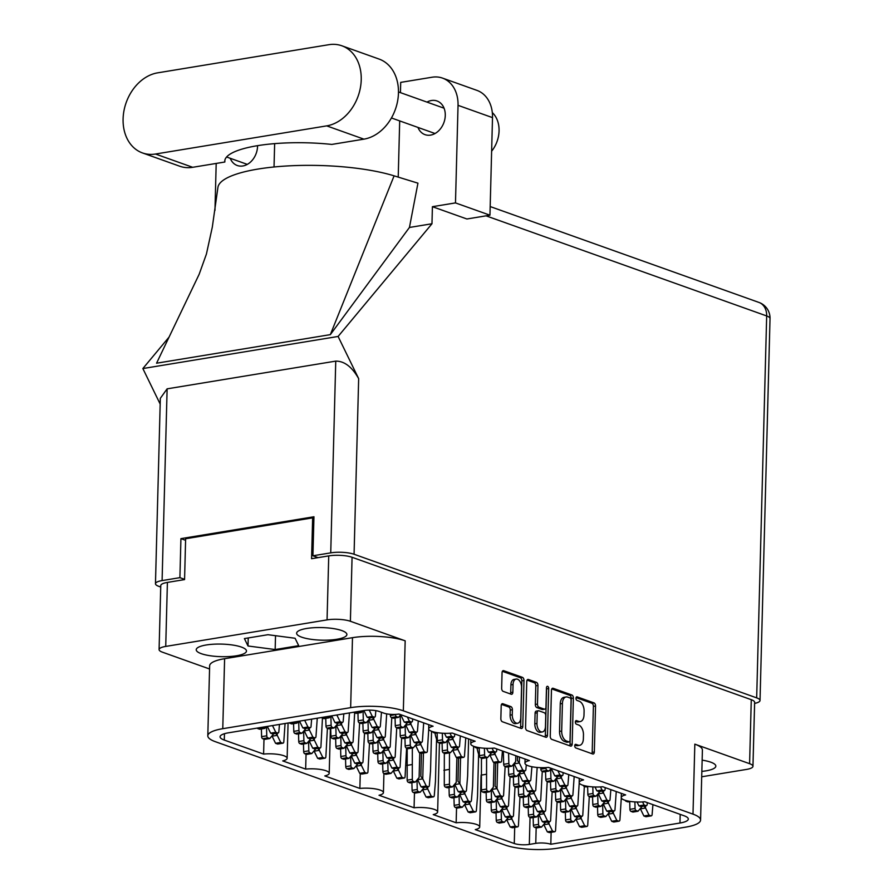 <?xml version="1.0" encoding="UTF-8"?>
<svg xmlns="http://www.w3.org/2000/svg" width="894" height="894" viewBox="0 0 894 894"><rect width="100%" height="100%" fill="white"/><g stroke="black" fill="none" stroke-linecap="round" stroke-linejoin="round"><path stroke-width="1.34" d="M701.846 771.399A25.133 6.292 -178.5 0 0 705.835 770.885A25.133 6.292 -178.5 0 0 715.826 766.147A25.133 6.292 -178.5 0 0 702.148 760.157M206.223 644.987A25.133 6.292 -178.5 0 0 196.222 649.726A25.133 6.292 -178.5 0 0 210.068 655.727A25.133 6.292 -178.5 0 0 236.474 655.783A25.133 6.292 -178.5 0 0 246.476 651.044A25.133 6.292 -178.5 0 0 232.63 645.032A25.133 6.292 -178.5 0 0 206.223 644.987M306.631 628.471A25.133 6.292 -178.5 0 0 296.629 633.209A25.133 6.292 -178.5 0 0 310.475 639.221A25.133 6.292 -178.5 0 0 336.893 639.266A25.133 6.292 -178.5 0 0 346.883 634.528A25.133 6.292 -178.5 0 0 333.037 628.527A25.133 6.292 -178.5 0 0 306.631 628.471M521.548 687.542A7.063 4.146 80.7 0 0 517.481 679.194A7.063 4.146 80.7 0 0 516.151 679.06A7.063 4.146 80.7 0 0 513.055 684.513L512.854 692.235A2.637 1.553 80.7 0 1 511.692 694.28A2.637 1.553 80.7 0 1 511.2 694.225L503.177 691.364A2.637 1.553 80.7 0 1 501.657 688.246L502.059 672.668A2.637 1.553 80.7 0 1 503.221 670.634A2.637 1.553 80.7 0 1 503.713 670.679L522.454 677.361A2.637 1.553 80.7 0 1 523.985 680.49L522.778 726.453A2.637 1.553 80.7 0 1 521.615 728.487A2.637 1.553 80.7 0 1 521.124 728.442L502.383 721.749A2.637 1.553 80.7 0 1 500.852 718.631L501.199 705.735A2.637 1.553 80.7 0 1 502.35 703.701A2.637 1.553 80.7 0 1 502.853 703.746L510.865 706.606A2.637 1.553 80.7 0 1 512.396 709.735L512.262 714.775A7.063 4.146 80.7 0 0 517.648 723.257A7.063 4.146 80.7 0 0 520.755 717.804L521.548 687.542M547.631 686.346A1.844 1.084 80.7 0 0 547.284 686.313A1.844 1.084 80.7 0 0 546.48 687.732L545.966 707.143A2.637 1.553 80.7 0 1 544.804 709.177A2.637 1.553 80.7 0 1 544.312 709.132L538.993 707.232A2.637 1.553 80.7 0 1 537.473 704.114L537.953 685.474A2.637 1.553 80.7 0 0 536.434 682.357L528.41 679.485A2.637 1.553 80.7 0 0 527.918 679.44A2.637 1.553 80.7 0 0 526.756 681.474L525.56 727.448A2.637 1.553 80.7 0 0 527.08 730.566L545.821 737.248A2.637 1.553 80.7 0 0 546.312 737.304A2.637 1.553 80.7 0 0 547.474 735.259L548.692 688.525A1.844 1.084 80.7 0 0 547.631 686.346M224.461 733.695L224.293 740.076L263.596 754.089A16.126 4.034 -178.5 0 1 287.142 758.28A16.126 4.034 -178.5 0 1 282.739 760.917L305.659 769.097A16.126 4.034 -178.5 0 1 329.216 773.288A16.126 4.034 -178.5 0 1 324.813 775.925L359.869 788.441A16.126 4.034 1.5 0 1 383.425 792.632A16.126 4.034 1.5 0 1 379.022 795.269L414.078 807.774A16.126 4.034 1.5 0 1 437.635 811.964A16.126 4.034 1.5 0 1 433.232 814.602L456.152 822.782L456.543 807.863M414.078 807.774L414.47 792.855M359.869 788.441L360.26 773.522M305.659 769.097L306.05 754.178M456.152 822.782A16.126 4.034 1.5 0 1 479.709 826.972A16.126 4.034 1.5 0 1 475.295 829.61L514.274 843.511L514.698 827.352M263.596 754.089L263.987 739.17M224.293 740.076A20.964 5.252 1.5 0 1 220.069 736.768A20.964 5.252 1.5 0 1 228.406 732.823L364.003 710.529A10.75 2.693 1.5 0 1 379.056 711.423L383.917 713.155A10.75 2.693 -178.5 0 0 398.97 714.049L433.087 726.219A16.126 4.034 1.5 0 0 428.684 728.867A16.126 4.034 1.5 0 0 452.23 733.058L475.161 741.227A16.126 4.034 1.5 0 0 470.758 743.875A16.126 4.034 1.5 0 0 494.304 748.066L529.371 760.571A16.126 4.034 -178.5 0 0 524.957 763.208A16.126 4.034 -178.5 0 0 548.514 767.398L583.57 779.903A16.126 4.034 -178.5 0 0 579.167 782.552A16.126 4.034 -178.5 0 0 602.724 786.731L625.644 794.911A16.126 4.034 -178.5 0 0 621.241 797.56A16.126 4.034 -178.5 0 0 644.798 801.739L684.089 815.764A20.964 5.252 1.5 0 1 688.313 819.06A20.964 5.252 1.5 0 1 679.976 823.016L680.2 814.378M701.712 776.785L746.334 769.455A16.662 4.168 -178.5 0 0 752.96 766.314A16.662 4.168 -178.5 0 0 749.597 763.688L694.828 744.143A37.637 9.421 1.5 0 1 702.405 750.066L700.572 820.055A37.637 9.421 -178.5 0 0 692.995 814.132L694.828 744.143M700.572 820.055A37.637 9.421 -178.5 0 1 685.609 827.151L557.733 848.171A37.637 9.421 -178.5 0 1 505.043 845.031L215.398 741.707A37.637 9.421 -178.5 0 1 207.81 735.784L209.643 665.795A37.637 9.421 1.5 0 1 224.606 658.699L352.482 637.679A37.637 9.421 1.5 0 1 405.172 640.819L350.392 621.274A16.662 4.168 -178.5 0 0 327.059 619.888L165.725 646.418A16.662 4.168 -178.5 0 0 159.087 649.558A16.662 4.168 -178.5 0 0 162.451 652.184L209.554 668.98M551.453 690.291L550.257 736.254A2.637 1.553 80.7 0 0 551.777 739.372L570.517 746.065A2.637 1.553 80.7 0 0 571.009 746.11A2.637 1.553 80.7 0 0 572.171 744.076L573.378 698.102A2.637 1.553 80.7 0 0 571.858 694.984L553.118 688.302A2.637 1.553 80.7 0 0 552.615 688.246A2.637 1.553 80.7 0 0 551.453 690.291M578.072 745.149L575.892 744.367A1.844 1.084 80.7 0 0 575.546 744.333A1.844 1.084 80.7 0 0 574.741 746.043A1.844 1.084 80.7 0 0 575.803 747.943L592.677 753.966A2.637 1.553 80.7 0 0 593.169 754.011A2.637 1.553 80.7 0 0 594.331 751.977L595.538 706.014A2.637 1.553 80.7 0 0 594.007 702.896L577.133 696.873A1.844 1.084 80.7 0 0 576.786 696.839A1.844 1.084 80.7 0 0 575.982 698.549A1.844 1.084 80.7 0 0 577.043 700.449L579.223 701.22A8.448 4.962 80.7 0 1 584.095 711.211L583.994 715.044A8.448 4.962 80.7 0 1 580.284 721.559A8.448 4.962 80.7 0 1 578.697 721.402L576.518 720.62A1.844 1.084 80.7 0 0 576.172 720.586A1.844 1.084 80.7 0 0 575.367 722.296A1.844 1.084 80.7 0 0 576.418 724.196L578.608 724.978A8.448 4.962 80.7 0 1 583.469 734.957L583.369 738.79A8.448 4.962 80.7 0 1 579.658 745.305A8.448 4.962 80.7 0 1 578.072 745.149L575.926 745.507A8.448 4.962 80.7 0 0 577.513 745.663L579.658 745.305M159.087 649.558L160.764 585.559A16.662 4.168 1.5 0 1 167.401 582.419L184.566 579.591L185.628 538.747L312.643 517.861L311.57 558.705L328.735 555.889A16.662 4.168 1.5 0 1 352.068 557.275L751.273 699.689A16.662 4.168 1.5 0 1 754.637 702.304L752.96 766.314M405.172 640.819L403.339 710.808L692.995 814.132M551.129 832.325L550.816 844.249L679.976 823.016M550.816 844.249A10.75 2.693 -178.5 0 0 535.763 843.355L536.165 827.878M530.041 817.306L529.326 844.417L535.763 843.355M529.326 844.417A10.75 2.693 1.5 0 1 514.274 843.511M224.606 658.699L222.774 728.688L350.649 707.657L352.482 637.679M222.774 728.688A37.637 9.421 -178.5 0 0 207.81 735.784M403.339 710.808A37.637 9.421 -178.5 0 0 350.649 707.657M580.284 721.559L578.139 721.916A8.448 4.962 80.7 0 1 576.552 721.749L575.457 721.357M591.873 753.676A2.637 1.553 80.7 0 0 592.186 752.335L593.392 706.361A2.637 1.553 80.7 0 0 591.862 703.243L576.082 697.611M575.926 745.507L574.831 745.115M569.713 745.775A2.637 1.553 80.7 0 0 570.026 744.423L571.232 698.46A2.637 1.553 80.7 0 0 569.713 695.342L551.777 688.939M568.863 741.864A1.844 1.084 80.7 0 0 569.21 741.897A1.844 1.084 80.7 0 0 570.026 740.467L571.076 700.125A1.844 1.084 80.7 0 0 570.014 697.935L567.712 697.119A8.448 4.962 80.7 0 0 566.125 696.962A8.448 4.962 80.7 0 0 562.415 703.477L561.689 731.057A8.448 4.962 80.7 0 0 566.561 741.037L568.863 741.864L566.718 742.21A1.844 1.084 80.7 0 0 567.064 742.255A1.844 1.084 80.7 0 0 567.377 742.109M566.125 696.962L563.98 697.309A8.448 4.962 80.7 0 0 560.27 703.824L562.415 703.477M566.718 742.21L564.416 741.394A8.448 4.962 80.7 0 1 559.543 731.404L560.27 703.824M527.08 680.133L534.288 682.703L536.434 682.357M544.804 709.177L542.658 709.534A2.637 1.553 80.7 0 1 542.166 709.49L536.847 707.59A2.637 1.553 80.7 0 1 535.327 704.461L535.808 685.821A2.637 1.553 80.7 0 0 534.288 682.703M545.016 736.958A2.637 1.553 80.7 0 0 545.329 735.617L546.558 688.883A1.844 1.084 80.7 0 0 546.469 688.078M536.959 723.458A7.063 4.146 80.7 0 0 542.356 731.94A7.063 4.146 80.7 0 0 545.463 726.487L545.742 715.826A2.637 1.553 80.7 0 0 544.222 712.708L538.892 710.808A2.637 1.553 80.7 0 0 538.4 710.764A2.637 1.553 80.7 0 0 537.238 712.797L536.959 723.458L534.813 723.816A7.063 4.146 80.7 0 0 540.211 732.287L542.356 731.94M536.746 711.166A2.637 1.553 80.7 0 0 536.255 711.11A2.637 1.553 80.7 0 0 535.093 713.144L537.238 712.797M534.813 723.816L535.093 713.144M517.648 723.257L515.514 723.604A7.063 4.146 80.7 0 1 510.116 715.133L510.25 710.082A2.637 1.553 80.7 0 0 508.72 706.964L501.512 704.394M516.151 679.06L514.005 679.418A7.063 4.146 80.7 0 0 510.91 684.871L513.055 684.513M510.385 693.934A2.637 1.553 80.7 0 0 510.709 692.593L510.91 684.871M520.308 728.152A2.637 1.553 80.7 0 0 520.632 726.8L521.839 680.837A2.637 1.553 80.7 0 0 520.308 677.719L502.372 671.316M313.906 518.319L312.643 517.861M298.697 645.68L295.087 638.26L267.954 634.706L244.408 638.573L248.018 645.993L275.162 649.547L298.697 645.68M275.52 635.701L275.162 649.547M248.23 637.947L248.018 645.993M353.722 712.216A1.877 1.106 80.7 0 0 354.303 712.686L356.203 713.367L361.355 712.518L362.863 710.708M363.88 710.54L367.166 717.279L369.077 717.96A1.877 1.106 80.7 0 0 369.434 717.994A1.877 1.106 80.7 0 0 369.747 717.848M369.244 710.127L372.317 716.44L374.228 717.111A1.877 1.106 80.7 0 0 374.575 717.156A1.877 1.106 80.7 0 0 375.402 715.859L375.826 710.629M358.863 711.367A1.877 1.106 80.7 0 0 359.444 711.847L361.355 712.518M367.166 717.279L372.317 716.44M142.459 152.93L179.683 166.206A41.94 32.251 -70.4 0 0 192.713 167.301L224.83 162.015A81.723 20.461 1.5 0 1 224.774 161.132A81.723 20.461 1.5 0 1 331.797 144.426L363.914 139.151A41.94 32.251 -70.4 0 0 398.456 93.054A41.94 32.251 -70.4 0 0 379.067 59.06L341.854 45.784A41.94 32.251 -70.4 0 0 328.824 44.7L157.612 72.85A41.94 32.251 -70.4 0 0 123.975 110.711A41.94 32.251 -70.4 0 0 142.459 152.93A41.94 32.251 -70.4 0 0 155.489 154.025L326.701 125.875A41.94 32.251 -70.4 0 0 361.232 79.778A41.94 32.251 -70.4 0 0 341.854 45.784M492.303 112.588A26.887 20.674 109.6 0 1 499.064 130.904A26.887 20.674 109.6 0 1 491.622 151.209M417.956 127.429A17.88 13.745 -70.4 0 0 425.008 134.648A17.88 13.745 -70.4 0 0 445.279 115.471A17.88 13.745 -70.4 0 0 437.021 100.977A17.88 13.745 -70.4 0 0 426.986 102.106M230.227 158.294A17.88 13.745 -70.4 0 0 237.279 165.513A17.88 13.745 -70.4 0 0 257.55 146.337A17.88 13.745 -70.4 0 0 257.55 145.677M442.508 78.102L476.983 90.395A33.603 25.848 109.6 0 1 492.505 117.628L458.041 105.336A33.603 25.848 -70.4 0 0 442.508 78.102A33.603 25.848 -70.4 0 0 432.07 77.23L400.702 82.382L400.434 92.63M754.603 703.41A16.662 4.168 -178.5 0 0 760.023 700.494A16.662 4.168 -178.5 0 0 756.67 697.868L354.069 554.246A16.662 4.168 -178.5 0 0 330.735 552.861L335.753 361.12C344.391 361.053 352.024 366.898 358.662 378.643L338.1 336.457L431.97 223.757L432.417 206.693L455.482 202.904L489.957 215.197L492.505 117.628M489.957 215.197L466.892 218.985L432.417 206.693M455.482 202.904L458.041 105.336M399.696 120.913L398.221 177.101M394.098 175.839L330.344 334.635L156.562 363.21L199.172 274.246L206.436 253.997L212.314 227.098L217.912 187.517A100.81 25.244 1.5 0 1 284.292 166.139A100.81 25.244 1.5 0 1 394.098 175.839L417.945 183.169L409.441 227.456L431.97 223.757M330.344 334.635L409.441 227.456M338.1 336.457L142.861 368.551L169.089 337.06M214.962 210.436L216.192 163.434M274.033 166.988L274.648 143.632M160.73 587.034L158.83 586.352A16.662 4.168 -178.5 0 1 155.467 583.726A16.662 4.168 -178.5 0 1 162.093 580.586L179.906 577.658L184.566 579.323M330.735 552.861L312.922 555.789L318.108 557.632M341.698 555.431L341.016 555.386M335.753 361.12L167.122 388.845L162.093 580.586M179.906 577.658L180.923 538.635L313.95 516.766L312.922 555.789M160.171 404.066L142.861 368.551M180.923 538.635L185.594 540.3M155.467 583.726L160.328 398.322L167.122 388.845M224.83 162.015L224.875 160.238M543.831 824.324L543.82 824.659A5.912 3.475 80.7 0 0 543.854 824.726L547.329 831.867L549.24 832.549A1.877 1.106 80.7 0 0 549.587 832.582A1.877 1.106 80.7 0 0 549.911 832.437M533.159 817.518L533.372 825.207A1.877 1.106 80.7 0 0 534.456 827.274L536.366 827.956L541.518 827.106L545.295 822.558A5.912 3.475 80.7 0 0 545.329 822.525L545.34 822.312M549.028 821.709L548.972 823.821A5.912 3.475 80.7 0 0 549.005 823.888L552.481 831.018L554.381 831.699A1.877 1.106 80.7 0 0 554.738 831.733A1.877 1.106 80.7 0 0 555.554 830.437L557.107 801.806M538.266 814.926L538.523 824.357A1.877 1.106 80.7 0 0 539.607 826.425L541.518 827.106M547.061 821.418L548.972 823.821M547.329 831.867L552.481 831.018M506.697 819.463L506.697 819.809A5.912 3.475 80.7 0 0 506.73 819.876L510.206 827.006L512.106 827.688A1.877 1.106 80.7 0 0 512.463 827.721A1.877 1.106 80.7 0 0 512.787 827.576M496.036 812.657L496.248 820.346A1.877 1.106 80.7 0 0 497.332 822.413L499.232 823.095L504.384 822.245L508.172 817.708A5.912 3.475 80.7 0 0 508.205 817.664L508.217 817.462M511.893 816.848L511.837 818.96A5.912 3.475 80.7 0 0 511.871 819.027L515.357 826.157L517.257 826.838A1.877 1.106 80.7 0 0 517.615 826.872A1.877 1.106 80.7 0 0 518.431 825.575L519.973 796.945M501.132 810.065L501.4 819.507A1.877 1.106 80.7 0 0 502.484 821.564L504.384 822.245M509.926 816.557L511.837 818.96M510.206 827.006L515.357 826.157M474.748 746.658A1.877 1.106 80.7 0 0 475.574 747.563L477.474 748.244L480.167 747.797M486.571 748.323L488.448 752.156L490.348 752.837A1.877 1.106 80.7 0 0 490.705 752.871A1.877 1.106 80.7 0 0 491.029 752.726M492.102 748.244L493.589 751.306L495.499 751.988A1.877 1.106 80.7 0 0 495.846 752.022A1.877 1.106 80.7 0 0 496.673 750.725L496.818 748.96M488.448 752.156L493.589 751.306M432.674 731.65A1.877 1.106 80.7 0 0 433.501 732.555L435.4 733.236L438.094 732.789M444.497 733.315L446.374 737.148L448.274 737.829A1.877 1.106 80.7 0 0 448.632 737.863A1.877 1.106 80.7 0 0 448.956 737.718M450.028 733.236L451.515 736.298L453.426 736.98A1.877 1.106 80.7 0 0 453.783 737.014A1.877 1.106 80.7 0 0 454.599 735.717L454.744 733.952M446.374 737.148L451.515 736.298M400.791 714.708L400.791 714.943A5.912 3.475 80.7 0 0 400.825 715.01L404.3 722.14L406.2 722.821A1.877 1.106 80.7 0 0 406.558 722.855A1.877 1.106 80.7 0 0 406.882 722.71M390.309 714.328L390.343 715.479A1.877 1.106 80.7 0 0 391.427 717.547L393.326 718.228L398.478 717.379L400.736 714.686M407.385 717.055L409.452 721.29L411.352 721.972A1.877 1.106 80.7 0 0 411.709 722.006A1.877 1.106 80.7 0 0 412.525 720.709L412.67 718.944M395.483 714.407L395.494 714.641A1.877 1.106 80.7 0 0 396.578 716.697L398.478 717.379M404.3 722.14L409.452 721.29M501.757 809.316L501.746 809.651A5.912 3.475 80.7 0 0 501.78 809.718L505.255 816.859L507.166 817.541A1.877 1.106 80.7 0 0 507.513 817.574A1.877 1.106 80.7 0 0 507.837 817.429M491.085 802.51L491.298 810.199A1.877 1.106 80.7 0 0 492.382 812.266L494.293 812.948L499.444 812.098L503.221 807.55A5.912 3.475 80.7 0 0 503.266 807.517L503.266 807.304M506.954 806.701L506.898 808.813A5.912 3.475 80.7 0 0 506.932 808.88L510.407 816.01L512.318 816.691A1.877 1.106 80.7 0 0 512.664 816.725A1.877 1.106 80.7 0 0 513.48 815.429L515.033 786.798M496.192 799.918L496.449 809.349A1.877 1.106 80.7 0 0 497.533 811.417L499.444 812.098M504.987 806.399L506.898 808.813M505.255 816.859L510.407 816.01M459.684 794.308L459.672 794.643A5.912 3.475 80.7 0 0 459.706 794.71L463.181 801.851L465.092 802.533A1.877 1.106 80.7 0 0 465.45 802.566A1.877 1.106 80.7 0 0 465.763 802.421M449.012 787.502L449.224 795.191A1.877 1.106 80.7 0 0 450.319 797.258L452.219 797.94L457.37 797.09L461.159 792.542A5.912 3.475 80.7 0 0 461.192 792.509L461.192 792.296M464.88 791.693L464.824 793.805A5.912 3.475 80.7 0 0 464.858 793.872L468.333 801.002L470.244 801.683A1.877 1.106 80.7 0 0 470.59 801.717A1.877 1.106 80.7 0 0 471.417 800.421L472.58 786.239L473.63 746.266M454.118 784.91L454.375 794.341A1.877 1.106 80.7 0 0 455.459 796.409L457.37 797.09M462.913 791.391L464.824 793.805M463.181 801.851L468.333 801.002M417.61 779.3L417.599 779.635A5.912 3.475 80.7 0 0 417.632 779.702L421.119 786.843L423.018 787.525A1.877 1.106 80.7 0 0 423.376 787.558A1.877 1.106 80.7 0 0 423.7 787.413M407.195 748.334L407.161 780.183A1.877 1.106 80.7 0 0 408.245 782.25L410.145 782.932L415.297 782.082L419.085 777.534A5.912 3.475 80.7 0 0 419.118 777.489L419.767 752.815M423.432 752.971L422.75 778.797A5.912 3.475 80.7 0 0 422.784 778.864L426.259 785.994L428.17 786.675A1.877 1.106 80.7 0 0 428.517 786.709A1.877 1.106 80.7 0 0 429.343 785.413L430.506 771.231L431.556 731.258M412.335 747.987L412.302 779.333A1.877 1.106 80.7 0 0 413.386 781.401L415.297 782.082M421.443 753.296L420.839 776.383L422.75 778.797M406.748 765.432L411.899 764.582M421.119 786.843L426.259 785.994M576.015 819.038L576.004 819.373A5.912 3.475 80.7 0 0 576.038 819.44L579.513 826.57L581.424 827.252A1.877 1.106 80.7 0 0 581.77 827.285A1.877 1.106 80.7 0 0 582.095 827.14M565.343 812.221L565.556 819.921A1.877 1.106 80.7 0 0 566.64 821.977L568.55 822.659L573.691 821.809L577.479 817.272A5.912 3.475 80.7 0 0 577.513 817.228L577.524 817.027M581.212 816.423L581.156 818.524A5.912 3.475 80.7 0 0 581.189 818.591L584.665 825.732L586.565 826.402A1.877 1.106 80.7 0 0 586.922 826.447A1.877 1.106 80.7 0 0 587.738 825.151L589.28 796.52M570.439 809.629L570.707 819.072A1.877 1.106 80.7 0 0 571.791 821.139L573.691 821.809M579.245 816.121L581.156 818.524M579.513 826.57L584.665 825.732M533.942 804.03L533.93 804.365A5.912 3.475 80.7 0 0 533.964 804.432L537.439 811.562L539.35 812.244A1.877 1.106 80.7 0 0 539.697 812.277A1.877 1.106 80.7 0 0 540.021 812.132M523.269 797.213L523.482 804.913A1.877 1.106 80.7 0 0 524.566 806.969L526.477 807.651L531.628 806.801L535.405 802.264A5.912 3.475 80.7 0 0 535.439 802.22L535.45 802.019M539.138 801.415L539.082 803.516A5.912 3.475 80.7 0 0 539.116 803.583L542.591 810.724L544.491 811.394A1.877 1.106 80.7 0 0 544.848 811.439A1.877 1.106 80.7 0 0 545.664 810.143L547.217 781.512M528.376 794.621L528.633 804.064A1.877 1.106 80.7 0 0 529.717 806.131L531.628 806.801M537.171 801.113L539.082 803.516M537.439 811.562L542.591 810.724M491.868 789.022L491.856 789.357A5.912 3.475 80.7 0 0 491.89 789.424L495.365 796.554L497.276 797.236A1.877 1.106 80.7 0 0 497.623 797.269A1.877 1.106 80.7 0 0 497.947 797.124M481.453 758.045L481.408 789.905A1.877 1.106 80.7 0 0 482.492 791.961L484.403 792.643L489.554 791.793L493.332 787.256A5.912 3.475 80.7 0 0 493.365 787.212L494.013 762.526M497.679 762.683L497.008 788.508A5.912 3.475 80.7 0 0 497.042 788.575L500.517 795.705L502.428 796.386A1.877 1.106 80.7 0 0 502.774 796.431A1.877 1.106 80.7 0 0 503.59 795.135L505.144 766.504M486.582 757.71L486.559 789.056A1.877 1.106 80.7 0 0 487.643 791.123L489.554 791.793M495.701 763.018L495.097 786.105L497.008 788.508M481.006 775.154L486.157 774.305M495.365 796.554L500.517 795.705M608.188 813.741L608.188 814.076A5.912 3.475 80.7 0 0 608.222 814.143L611.697 821.284L613.597 821.966A1.877 1.106 80.7 0 0 613.954 821.999A1.877 1.106 80.7 0 0 614.279 821.854M597.527 806.936L597.74 814.624A1.877 1.106 80.7 0 0 598.824 816.691L600.723 817.373L605.875 816.524L609.663 811.976A5.912 3.475 80.7 0 0 609.697 811.942L609.708 811.73M613.385 811.126L613.329 813.238A5.912 3.475 80.7 0 0 613.362 813.305L616.849 820.435L618.749 821.117A1.877 1.106 80.7 0 0 619.106 821.15A1.877 1.106 80.7 0 0 619.922 819.854L621.296 797.895M602.623 804.343L602.891 813.775A1.877 1.106 80.7 0 0 603.975 815.842L605.875 816.524M611.418 810.836L613.329 813.238M611.697 821.284L616.849 820.435M566.125 798.733L566.114 799.068A5.912 3.475 80.7 0 0 566.148 799.135L569.623 806.276L571.534 806.958A1.877 1.106 80.7 0 0 571.881 806.991A1.877 1.106 80.7 0 0 572.205 806.846M555.453 791.928L555.666 799.616A1.877 1.106 80.7 0 0 556.75 801.683L558.661 802.365L563.801 801.516L567.589 796.967A5.912 3.475 80.7 0 0 567.623 796.934L567.634 796.722M571.322 796.118L571.266 798.23A5.912 3.475 80.7 0 0 571.288 798.297L574.775 805.427L576.675 806.109A1.877 1.106 80.7 0 0 577.032 806.142A1.877 1.106 80.7 0 0 577.848 804.846L579.223 782.887M560.549 789.335L560.817 798.767A1.877 1.106 80.7 0 0 561.901 800.834L563.801 801.516M569.355 795.816L571.266 798.23M569.623 806.276L574.775 805.427M524.052 783.725L524.04 784.06A5.912 3.475 80.7 0 0 524.074 784.127L527.549 791.268L529.46 791.95A1.877 1.106 80.7 0 0 529.807 791.983A1.877 1.106 80.7 0 0 530.131 791.838M513.379 776.92L513.592 784.608A1.877 1.106 80.7 0 0 514.676 786.675L516.587 787.357L521.738 786.508L525.516 781.959A5.912 3.475 80.7 0 0 525.549 781.915L525.56 781.714M529.248 781.11L529.192 783.222A5.912 3.475 80.7 0 0 529.226 783.289L532.701 790.419L534.601 791.101A1.877 1.106 80.7 0 0 534.958 791.134A1.877 1.106 80.7 0 0 535.774 789.838L537.16 767.454M518.486 774.327L518.743 783.759A1.877 1.106 80.7 0 0 519.827 785.826L521.738 786.508M527.281 780.808L529.192 783.222M527.549 791.268L532.701 790.419M640.372 808.455L640.372 808.791A5.912 3.475 80.7 0 0 640.395 808.858L643.881 815.987L645.781 816.669A1.877 1.106 80.7 0 0 646.139 816.703A1.877 1.106 80.7 0 0 646.463 816.557M629.711 801.639L629.924 809.338A1.877 1.106 80.7 0 0 631.008 811.394L632.907 812.076L638.059 811.227L641.847 806.69A5.912 3.475 80.7 0 0 641.881 806.645L641.881 806.444M645.569 805.84L645.513 807.941A5.912 3.475 80.7 0 0 645.546 808.008L649.033 815.149L650.933 815.82A1.877 1.106 80.7 0 0 651.29 815.864A1.877 1.106 80.7 0 0 652.106 814.568L652.922 804.645M634.885 801.907L635.075 808.489A1.877 1.106 80.7 0 0 636.159 810.556L638.059 811.227M643.602 805.539L645.513 807.941M643.881 815.987L649.033 815.149M598.298 793.447L598.298 793.783A5.912 3.475 80.7 0 0 598.332 793.85L601.807 800.979L603.707 801.661A1.877 1.106 80.7 0 0 604.065 801.694A1.877 1.106 80.7 0 0 604.389 801.549M587.637 786.631L587.85 794.33A1.877 1.106 80.7 0 0 588.934 796.386L590.833 797.068L595.985 796.219L599.773 791.682A5.912 3.475 80.7 0 0 599.807 791.637L599.818 791.436M603.495 790.832L603.439 792.933A5.912 3.475 80.7 0 0 603.472 793L606.959 800.141L608.859 800.812A1.877 1.106 80.7 0 0 609.216 800.856A1.877 1.106 80.7 0 0 610.032 799.56L610.848 789.637M592.811 786.899L593.001 793.481A1.877 1.106 80.7 0 0 594.085 795.548L595.985 796.219M601.528 790.531L603.439 792.933M601.807 800.979L606.959 800.141M556.236 778.439L556.224 778.775A5.912 3.475 80.7 0 0 556.258 778.842L559.733 785.971L561.633 786.653A1.877 1.106 80.7 0 0 561.991 786.686A1.877 1.106 80.7 0 0 562.315 786.541M545.563 771.623L545.776 779.322A1.877 1.106 80.7 0 0 546.86 781.378L548.771 782.06L553.911 781.211L557.7 776.674A5.912 3.475 80.7 0 0 557.733 776.629L557.744 776.428M561.432 775.824L561.376 777.925A5.912 3.475 80.7 0 0 561.398 777.992L564.885 785.122L566.785 785.804A1.877 1.106 80.7 0 0 567.142 785.837A1.877 1.106 80.7 0 0 567.958 784.552L568.774 774.629M550.659 769.03L550.928 778.473A1.877 1.106 80.7 0 0 552.011 780.54L553.911 781.211M559.465 775.523L561.376 777.925M559.733 785.971L564.885 785.122M514.162 763.431L514.151 763.767A5.912 3.475 80.7 0 0 514.184 763.834L517.66 770.963L519.57 771.645A1.877 1.106 80.7 0 0 519.917 771.678A1.877 1.106 80.7 0 0 520.241 771.533M503.344 751.284L503.702 764.314A1.877 1.106 80.7 0 0 504.786 766.37L506.697 767.052L511.849 766.203L515.626 761.666A5.912 3.475 80.7 0 0 515.659 761.621L515.816 755.732M519.459 757.028L519.302 762.917A5.912 3.475 80.7 0 0 519.336 762.984L522.811 770.114L524.711 770.796A1.877 1.106 80.7 0 0 525.069 770.829A1.877 1.106 80.7 0 0 525.884 769.544L526.275 764.862M508.563 753.15L508.854 763.465A1.877 1.106 80.7 0 0 509.938 765.532L511.849 766.203M517.503 756.335L517.391 760.515L519.302 762.917M517.66 770.963L522.811 770.114M469.831 801.84L469.775 803.952A5.912 3.475 80.7 0 0 469.797 804.019L473.284 811.149L475.183 811.83A1.877 1.106 80.7 0 0 475.541 811.864A1.877 1.106 80.7 0 0 476.357 810.567L477.519 796.386L478.625 754.145A21.501 12.65 -99.3 0 1 477.094 748.11M464.634 804.455L464.623 804.801A5.912 3.475 80.7 0 0 464.656 804.868L468.132 811.998L470.032 812.68A1.877 1.106 80.7 0 0 470.389 812.713A1.877 1.106 80.7 0 0 470.713 812.568M453.962 797.649L454.174 805.338A1.877 1.106 80.7 0 0 455.258 807.405L457.169 808.087L462.31 807.237L466.098 802.7A5.912 3.475 80.7 0 0 466.132 802.656L466.143 802.454M459.058 795.057L459.326 804.499A1.877 1.106 80.7 0 0 460.41 806.556L462.31 807.237M467.864 801.549L469.775 803.952M468.132 811.998L473.284 811.149M427.757 786.832L427.701 788.944A5.912 3.475 80.7 0 0 427.734 789.011L431.21 796.141L433.109 796.822A1.877 1.106 80.7 0 0 433.467 796.856A1.877 1.106 80.7 0 0 434.283 795.559L435.456 781.378L436.563 739.137A21.501 12.65 -99.3 0 1 435.02 733.102M422.56 789.447L422.549 789.793A5.912 3.475 80.7 0 0 422.583 789.86L426.058 796.99L427.969 797.671A1.877 1.106 80.7 0 0 428.315 797.705A1.877 1.106 80.7 0 0 428.639 797.56M411.888 782.641L412.1 790.33A1.877 1.106 80.7 0 0 413.184 792.397L415.095 793.079L420.236 792.229L424.024 787.692A5.912 3.475 80.7 0 0 424.058 787.648L424.069 787.446M416.995 780.049L417.252 789.491A1.877 1.106 80.7 0 0 418.336 791.548L420.236 792.229M425.79 786.541L427.701 788.944M426.058 796.99L431.21 796.141M538.881 814.177L538.881 814.512A5.912 3.475 80.7 0 0 538.903 814.579L542.39 821.72L544.29 822.391A1.877 1.106 80.7 0 0 544.647 822.435A1.877 1.106 80.7 0 0 544.971 822.279M528.22 807.371L528.432 815.06A1.877 1.106 80.7 0 0 529.516 817.127L531.416 817.798L536.568 816.96L540.356 812.411A5.912 3.475 80.7 0 0 540.389 812.367L540.389 812.165M544.077 811.562L544.021 813.663A5.912 3.475 80.7 0 0 544.055 813.73L547.53 820.871L549.441 821.552A1.877 1.106 80.7 0 0 549.799 821.586A1.877 1.106 80.7 0 0 550.615 820.29L552.157 791.659M533.316 804.779L533.573 814.211A1.877 1.106 80.7 0 0 534.668 816.278L536.568 816.96M542.11 811.26L544.021 813.663M542.39 821.72L547.53 820.871M496.807 799.169L496.807 799.504A5.912 3.475 80.7 0 0 496.841 799.571L500.316 806.712L502.216 807.383A1.877 1.106 80.7 0 0 502.573 807.427A1.877 1.106 80.7 0 0 502.897 807.271M486.146 792.363L486.358 800.052A1.877 1.106 80.7 0 0 487.442 802.119L489.342 802.79L494.494 801.952L498.282 797.403A5.912 3.475 80.7 0 0 498.316 797.359L498.316 797.157M502.003 796.554L501.947 798.655A5.912 3.475 80.7 0 0 501.981 798.722L505.468 805.863L507.367 806.544A1.877 1.106 80.7 0 0 507.725 806.578A1.877 1.106 80.7 0 0 508.541 805.282L510.083 776.651M491.242 789.76L491.51 799.202A1.877 1.106 80.7 0 0 492.594 801.27L494.494 801.952M500.037 796.252L501.947 798.655M500.316 806.712L505.468 805.863M454.744 784.161L454.733 784.496A5.912 3.475 80.7 0 0 454.767 784.563L458.242 791.693L460.142 792.375A1.877 1.106 80.7 0 0 460.499 792.408A1.877 1.106 80.7 0 0 460.823 792.263M444.329 753.195L444.284 785.044A1.877 1.106 80.7 0 0 445.368 787.111L447.279 787.782L452.42 786.943L456.208 782.395A5.912 3.475 80.7 0 0 456.242 782.351L456.89 757.676M460.555 757.833L459.885 783.647A5.912 3.475 80.7 0 0 459.907 783.714L463.394 790.855L465.293 791.536A1.877 1.106 80.7 0 0 465.651 791.57A1.877 1.106 80.7 0 0 466.467 790.274L467.629 776.081L468.612 738.891M449.458 752.849L449.436 784.194A1.877 1.106 80.7 0 0 450.52 786.262L452.42 786.943M458.577 758.157L457.974 781.244L459.885 783.647M443.871 770.293L449.023 769.443M458.242 791.693L463.394 790.855M571.065 808.88L571.054 809.226A5.912 3.475 80.7 0 0 571.087 809.293L574.574 816.423L576.474 817.105A1.877 1.106 80.7 0 0 576.831 817.138A1.877 1.106 80.7 0 0 577.155 816.993M560.404 802.074L560.616 809.763A1.877 1.106 80.7 0 0 561.7 811.83L563.6 812.512L568.752 811.663L572.54 807.126A5.912 3.475 80.7 0 0 572.573 807.081L572.573 806.88M576.261 806.265L576.205 808.377A5.912 3.475 80.7 0 0 576.239 808.444L579.714 815.574L581.625 816.256A1.877 1.106 80.7 0 0 581.972 816.289A1.877 1.106 80.7 0 0 582.799 814.993L584.341 786.362M565.5 799.482L565.757 808.925A1.877 1.106 80.7 0 0 566.841 810.981L568.752 811.663M574.294 805.975L576.205 808.377M574.574 816.423L579.714 815.574M528.991 793.872L528.98 794.218A5.912 3.475 80.7 0 0 529.013 794.285L532.5 801.415L534.4 802.097A1.877 1.106 80.7 0 0 534.757 802.13A1.877 1.106 80.7 0 0 535.081 801.985M518.33 787.066L518.542 794.755A1.877 1.106 80.7 0 0 519.626 796.822L521.526 797.504L526.678 796.655L530.466 792.118A5.912 3.475 80.7 0 0 530.5 792.073L530.5 791.872M534.187 791.257L534.131 793.369A5.912 3.475 80.7 0 0 534.165 793.436L537.64 800.566L539.551 801.247A1.877 1.106 80.7 0 0 539.909 801.281A1.877 1.106 80.7 0 0 540.725 799.985L542.267 771.354M523.426 784.474L523.683 793.917A1.877 1.106 80.7 0 0 524.778 795.973L526.678 796.655M532.221 790.966L534.131 793.369M532.5 801.415L537.64 800.566M603.249 803.594L603.238 803.929A5.912 3.475 80.7 0 0 603.271 803.997L606.747 811.137L608.658 811.808A1.877 1.106 80.7 0 0 609.004 811.853A1.877 1.106 80.7 0 0 609.328 811.696M592.577 796.789L592.789 804.477A1.877 1.106 80.7 0 0 593.873 806.544L595.784 807.215L600.936 806.377L604.713 801.829A5.912 3.475 80.7 0 0 604.757 801.784L604.757 801.583M608.445 800.979L608.389 803.08A5.912 3.475 80.7 0 0 608.423 803.147L611.898 810.288L613.809 810.97A1.877 1.106 80.7 0 0 614.156 811.003A1.877 1.106 80.7 0 0 614.983 809.707L616.245 791.559M597.684 794.185L597.941 803.628A1.877 1.106 80.7 0 0 599.025 805.695L600.936 806.377M606.478 800.678L608.389 803.08M606.747 811.137L611.898 810.288M561.175 788.586L561.164 788.921A5.912 3.475 80.7 0 0 561.197 788.989L564.684 796.129L566.584 796.8A1.877 1.106 80.7 0 0 566.941 796.845A1.877 1.106 80.7 0 0 567.254 796.688M550.503 781.781L550.726 789.469A1.877 1.106 80.7 0 0 551.81 791.536L553.71 792.207L558.862 791.369L562.65 786.821A5.912 3.475 80.7 0 0 562.684 786.776L562.684 786.575M566.371 785.971L566.315 788.072A5.912 3.475 80.7 0 0 566.349 788.139L569.824 795.28L571.735 795.962A1.877 1.106 80.7 0 0 572.082 795.995A1.877 1.106 80.7 0 0 572.909 794.699L574.171 776.551M555.61 779.177L555.867 788.62A1.877 1.106 80.7 0 0 556.951 790.687L558.862 791.369M564.405 785.67L566.315 788.072M564.684 796.129L569.824 795.28M519.101 773.578L519.09 773.913A5.912 3.475 80.7 0 0 519.123 773.981L522.61 781.11L524.51 781.792A1.877 1.106 80.7 0 0 524.867 781.825A1.877 1.106 80.7 0 0 525.191 781.68M508.44 766.761L508.652 774.461A1.877 1.106 80.7 0 0 509.736 776.528L511.636 777.199L516.788 776.361L520.576 771.813A5.912 3.475 80.7 0 0 520.61 771.768L520.61 771.567M524.297 770.963L524.242 773.064A5.912 3.475 80.7 0 0 524.275 773.131L527.751 780.272L529.661 780.954A1.877 1.106 80.7 0 0 530.008 780.987A1.877 1.106 80.7 0 0 530.835 779.691L531.896 766.728M513.536 764.169L513.793 773.612A1.877 1.106 80.7 0 0 514.888 775.679L516.788 776.361M522.331 770.662L524.242 773.064M522.61 781.11L527.751 780.272M625.23 800.342A1.877 1.106 80.7 0 0 626.057 801.247L627.968 801.929L630.661 801.482M637.064 802.007L638.931 805.84L640.842 806.522A1.877 1.106 80.7 0 0 641.188 806.556A1.877 1.106 80.7 0 0 641.512 806.41M642.585 801.929L644.082 804.991L645.982 805.673A1.877 1.106 80.7 0 0 646.34 805.706A1.877 1.106 80.7 0 0 647.155 804.41L647.301 802.644M638.931 805.84L644.082 804.991M583.156 785.334A1.877 1.106 80.7 0 0 583.983 786.239L585.894 786.921L588.587 786.474M594.991 786.999L596.857 790.832L598.768 791.514A1.877 1.106 80.7 0 0 599.114 791.548A1.877 1.106 80.7 0 0 599.438 791.402M600.511 786.921L602.008 789.983L603.919 790.665A1.877 1.106 80.7 0 0 604.266 790.698A1.877 1.106 80.7 0 0 605.082 789.402L605.238 787.636M596.857 790.832L602.008 789.983M551.285 768.382L551.274 768.628A5.912 3.475 80.7 0 0 551.307 768.695L554.783 775.824L556.694 776.506A1.877 1.106 80.7 0 0 557.051 776.54A1.877 1.106 80.7 0 0 557.364 776.394M540.792 767.667L540.836 769.164A1.877 1.106 80.7 0 0 541.92 771.231L543.82 771.913L548.972 771.064L551.218 768.359M557.867 770.74L559.935 774.975L561.845 775.657A1.877 1.106 80.7 0 0 562.192 775.69A1.877 1.106 80.7 0 0 563.019 774.394L563.164 772.628M545.966 767.6L545.977 768.326A1.877 1.106 80.7 0 0 547.061 770.382L548.972 771.064M554.783 775.824L559.935 774.975M452.755 749.91L452.755 750.245A5.912 3.475 80.7 0 0 452.777 750.312L456.264 757.453L458.164 758.123A1.877 1.106 80.7 0 0 458.521 758.168A1.877 1.106 80.7 0 0 458.846 758.011M442.094 743.104L442.306 750.792A1.877 1.106 80.7 0 0 443.39 752.86L445.29 753.541L450.442 752.692L454.23 748.144A5.912 3.475 80.7 0 0 454.264 748.099L454.264 747.898M457.952 747.295L457.896 749.395A5.912 3.475 80.7 0 0 457.929 749.463L461.416 756.603L463.315 757.285A1.877 1.106 80.7 0 0 463.673 757.319A1.877 1.106 80.7 0 0 464.489 756.022L465.763 737.874M447.19 740.511L447.458 749.943A1.877 1.106 80.7 0 0 448.542 752.01L450.442 752.692M455.985 746.993L457.896 749.395M456.264 757.453L461.416 756.603M410.681 734.902L410.681 735.237A5.912 3.475 80.7 0 0 410.715 735.304L414.19 742.445L416.09 743.115A1.877 1.106 80.7 0 0 416.448 743.16A1.877 1.106 80.7 0 0 416.772 743.003M400.02 728.096L400.233 735.784A1.877 1.106 80.7 0 0 401.317 737.852L403.216 738.522L408.368 737.684L412.156 733.136A5.912 3.475 80.7 0 0 412.19 733.091L412.201 732.89M415.878 732.287L415.822 734.387A5.912 3.475 80.7 0 0 415.855 734.455L419.342 741.595L421.242 742.277A1.877 1.106 80.7 0 0 421.599 742.311A1.877 1.106 80.7 0 0 422.415 741.014L423.689 722.866M405.116 725.503L405.384 734.935A1.877 1.106 80.7 0 0 406.468 737.002L408.368 737.684M413.911 731.985L415.822 734.387M414.19 742.445L419.342 741.595M368.619 719.894L368.607 720.229A5.912 3.475 80.7 0 0 368.641 720.296L372.116 727.437L374.016 728.107A1.877 1.106 80.7 0 0 374.374 728.152A1.877 1.106 80.7 0 0 374.698 727.995M357.946 713.088L358.159 720.776A1.877 1.106 80.7 0 0 359.243 722.844L361.154 723.514L366.294 722.676L370.082 718.128A5.912 3.475 80.7 0 0 370.116 718.083L370.127 717.882M373.815 717.279L373.759 719.379A5.912 3.475 80.7 0 0 373.781 719.446L377.268 726.587L379.168 727.269A1.877 1.106 80.7 0 0 379.525 727.303A1.877 1.106 80.7 0 0 380.341 726.006L381.47 712.283M363.053 710.685L363.31 719.927A1.877 1.106 80.7 0 0 364.394 721.994L366.294 722.676M371.848 716.977L373.759 719.379M372.116 727.437L377.268 726.587M378.508 740.187L378.497 740.534A5.912 3.475 80.7 0 0 378.531 740.601L382.006 747.73L383.917 748.412A1.877 1.106 80.7 0 0 384.264 748.446A1.877 1.106 80.7 0 0 384.588 748.3M367.836 733.382L368.049 741.07A1.877 1.106 80.7 0 0 369.133 743.137L371.044 743.819L376.184 742.97L379.972 738.433A5.912 3.475 80.7 0 0 380.006 738.388L380.017 738.187M383.705 737.572L383.649 739.684A5.912 3.475 80.7 0 0 383.671 739.751L387.158 746.881L389.058 747.563A1.877 1.106 80.7 0 0 389.415 747.596A1.877 1.106 80.7 0 0 390.231 746.3L391.773 717.67M372.932 730.789L373.2 740.232A1.877 1.106 80.7 0 0 374.284 742.288L376.184 742.97M381.738 737.282L383.649 739.684M382.006 747.73L387.158 746.881M336.435 725.179L336.423 725.526A5.912 3.475 80.7 0 0 336.457 725.593L339.932 732.722L341.843 733.404A1.877 1.106 80.7 0 0 342.19 733.438A1.877 1.106 80.7 0 0 342.514 733.292M325.762 718.374L325.975 726.062A1.877 1.106 80.7 0 0 327.059 728.129L328.97 728.811L334.121 727.962L337.898 723.425A5.912 3.475 80.7 0 0 337.932 723.38L337.943 723.179M341.631 722.564L341.575 724.676A5.912 3.475 80.7 0 0 341.609 724.743L345.084 731.873L346.984 732.555A1.877 1.106 80.7 0 0 347.341 732.588A1.877 1.106 80.7 0 0 348.157 731.292L349.431 712.92M330.869 715.971L331.126 725.224A1.877 1.106 80.7 0 0 332.21 727.28L334.121 727.962M339.664 722.274L341.575 724.676M339.932 732.722L345.084 731.873M388.398 760.492L388.387 760.828A5.912 3.475 80.7 0 0 388.421 760.895L391.896 768.035L393.807 768.706A1.877 1.106 80.7 0 0 394.153 768.751A1.877 1.106 80.7 0 0 394.477 768.594M377.726 753.687L377.938 761.375A1.877 1.106 80.7 0 0 379.022 763.442L380.933 764.124L386.074 763.275L389.862 758.727A5.912 3.475 80.7 0 0 389.896 758.682L389.907 758.481M393.595 757.877L393.539 759.978A5.912 3.475 80.7 0 0 393.572 760.045L397.048 767.186L398.947 767.868A1.877 1.106 80.7 0 0 399.305 767.901A1.877 1.106 80.7 0 0 400.121 766.605L401.663 737.975M382.822 751.094L383.09 760.526A1.877 1.106 80.7 0 0 384.174 762.593L386.074 763.275M391.628 757.576L393.539 759.978M391.896 768.035L397.048 767.186M346.324 745.484L346.313 745.819A5.912 3.475 80.7 0 0 346.347 745.887L349.822 753.027L351.733 753.698A1.877 1.106 80.7 0 0 352.08 753.743A1.877 1.106 80.7 0 0 352.404 753.586M335.652 738.679L335.865 746.367A1.877 1.106 80.7 0 0 336.949 748.434L338.86 749.105L344.011 748.267L347.788 743.719A5.912 3.475 80.7 0 0 347.822 743.674L347.833 743.473M351.521 742.869L351.465 744.97A5.912 3.475 80.7 0 0 351.498 745.037L354.974 752.178L356.874 752.86A1.877 1.106 80.7 0 0 357.231 752.893A1.877 1.106 80.7 0 0 358.047 751.597L359.6 722.967M340.759 736.086L341.016 745.518A1.877 1.106 80.7 0 0 342.1 747.585L344.011 748.267M349.554 742.568L351.465 744.97M349.822 753.027L354.974 752.178M304.251 730.476L304.239 730.811A5.912 3.475 80.7 0 0 304.273 730.879L307.748 738.019L309.659 738.69A1.877 1.106 80.7 0 0 310.006 738.735A1.877 1.106 80.7 0 0 310.33 738.578M293.578 723.671L293.791 731.359A1.877 1.106 80.7 0 0 294.875 733.426L296.786 734.097L301.937 733.259L305.714 728.711A5.912 3.475 80.7 0 0 305.748 728.666L305.759 728.465M309.447 727.861L309.391 729.962A5.912 3.475 80.7 0 0 309.425 730.029L312.9 737.17L314.811 737.852A1.877 1.106 80.7 0 0 315.157 737.885A1.877 1.106 80.7 0 0 315.973 736.589L317.258 718.206M298.685 721.268L298.942 730.51A1.877 1.106 80.7 0 0 300.026 732.577L301.937 733.259M307.48 727.56L309.391 729.962M307.748 738.019L312.9 737.17M356.214 765.789L356.203 766.124A5.912 3.475 80.7 0 0 356.237 766.192L359.712 773.321L361.623 774.003A1.877 1.106 80.7 0 0 361.969 774.036A1.877 1.106 80.7 0 0 362.293 773.891M345.542 758.972L345.754 766.661A1.877 1.106 80.7 0 0 346.838 768.728L348.749 769.41L353.901 768.561L357.678 764.024A5.912 3.475 80.7 0 0 357.712 763.979L357.723 763.778M361.411 763.163L361.355 765.275A5.912 3.475 80.7 0 0 361.388 765.342L364.864 772.472L366.763 773.154A1.877 1.106 80.7 0 0 367.121 773.187A1.877 1.106 80.7 0 0 367.937 771.891L369.49 743.26M350.649 756.38L350.906 765.823A1.877 1.106 80.7 0 0 351.99 767.879L353.901 768.561M359.444 762.873L361.355 765.275M359.712 773.321L364.864 772.472M314.14 750.77L314.129 751.116A5.912 3.475 80.7 0 0 314.163 751.183L317.638 758.313L319.549 758.995A1.877 1.106 80.7 0 0 319.896 759.028A1.877 1.106 80.7 0 0 320.22 758.883M303.468 743.964L303.681 751.653A1.877 1.106 80.7 0 0 304.765 753.72L306.676 754.402L311.827 753.553L315.604 749.016A5.912 3.475 80.7 0 0 315.649 748.971L315.649 748.77M319.337 748.155L319.281 750.267A5.912 3.475 80.7 0 0 319.314 750.334L322.79 757.464L324.701 758.146A1.877 1.106 80.7 0 0 325.047 758.179A1.877 1.106 80.7 0 0 325.863 756.883L327.416 728.252M308.575 741.372L308.832 750.815A1.877 1.106 80.7 0 0 309.916 752.871L311.827 753.553M317.37 747.865L319.281 750.267M317.638 758.313L322.79 757.464M489.89 754.771L489.878 755.106A5.912 3.475 80.7 0 0 489.912 755.173L493.387 762.303L495.298 762.984A1.877 1.106 80.7 0 0 495.645 763.018A1.877 1.106 80.7 0 0 495.969 762.873M479.218 747.954L479.43 755.654A1.877 1.106 80.7 0 0 480.514 757.71L482.425 758.391L487.565 757.553L491.354 753.005A5.912 3.475 80.7 0 0 491.387 752.96L491.398 752.759M495.086 752.156L495.03 754.257A5.912 3.475 80.7 0 0 495.064 754.324L498.539 761.464L500.439 762.135A1.877 1.106 80.7 0 0 500.796 762.18A1.877 1.106 80.7 0 0 501.612 760.883L502.428 750.96M484.403 748.222L484.582 754.804A1.877 1.106 80.7 0 0 485.666 756.872L487.565 757.553M493.119 751.854L495.03 754.257M493.387 762.303L498.539 761.464M447.816 739.763L447.805 740.098A5.912 3.475 80.7 0 0 447.838 740.165L451.314 747.295L453.224 747.976A1.877 1.106 80.7 0 0 453.571 748.01A1.877 1.106 80.7 0 0 453.895 747.865M437.144 732.946L437.356 740.645A1.877 1.106 80.7 0 0 438.44 742.702L440.351 743.383L445.503 742.534L449.28 737.997A5.912 3.475 80.7 0 0 449.313 737.952L449.324 737.751M453.012 737.148L452.956 739.249A5.912 3.475 80.7 0 0 452.99 739.316L456.465 746.456L458.365 747.127A1.877 1.106 80.7 0 0 458.723 747.172A1.877 1.106 80.7 0 0 459.538 745.875L460.354 735.952M442.329 733.214L442.508 739.796A1.877 1.106 80.7 0 0 443.592 741.864L445.503 742.534M451.045 736.846L452.956 739.249M451.314 747.295L456.465 746.456M405.742 724.755L405.731 725.09A5.912 3.475 80.7 0 0 405.764 725.157L409.24 732.287L411.151 732.968A1.877 1.106 80.7 0 0 411.497 733.002A1.877 1.106 80.7 0 0 411.821 732.856M395.07 717.938L395.282 725.637A1.877 1.106 80.7 0 0 396.366 727.694L398.277 728.375L403.429 727.526L407.206 722.989A5.912 3.475 80.7 0 0 407.251 722.944L407.251 722.743M410.938 722.14L410.882 724.241A5.912 3.475 80.7 0 0 410.916 724.308L414.391 731.448L416.302 732.119A1.877 1.106 80.7 0 0 416.649 732.164A1.877 1.106 80.7 0 0 417.464 730.867L418.28 720.944M400.177 715.345L400.434 724.788A1.877 1.106 80.7 0 0 401.518 726.856L403.429 727.526M408.971 721.838L410.882 724.241M409.24 732.287L414.391 731.448M415.632 745.048L415.621 745.384A5.912 3.475 80.7 0 0 415.654 745.451L419.13 752.592L421.04 753.273A1.877 1.106 80.7 0 0 421.387 753.307A1.877 1.106 80.7 0 0 421.711 753.161M404.96 738.243L405.172 745.931A1.877 1.106 80.7 0 0 406.256 747.999L408.167 748.68L413.319 747.831L417.096 743.283A5.912 3.475 80.7 0 0 417.14 743.249L417.14 743.037M420.828 742.433L420.772 744.546A5.912 3.475 80.7 0 0 420.806 744.613L424.281 751.742L426.192 752.424A1.877 1.106 80.7 0 0 426.539 752.457A1.877 1.106 80.7 0 0 427.366 751.161L428.729 729.202M410.067 735.65L410.324 745.082A1.877 1.106 80.7 0 0 411.408 747.149L413.319 747.831M418.861 742.143L420.772 744.546M419.13 752.592L424.281 751.742M373.558 730.04L373.547 730.376A5.912 3.475 80.7 0 0 373.58 730.443L377.067 737.584L378.967 738.265A1.877 1.106 80.7 0 0 379.324 738.299A1.877 1.106 80.7 0 0 379.637 738.153M362.886 723.235L363.109 730.923A1.877 1.106 80.7 0 0 364.193 732.991L366.093 733.672L371.245 732.823L375.033 728.275A5.912 3.475 80.7 0 0 375.067 728.241L375.067 728.029M378.754 727.425L378.698 729.538A5.912 3.475 80.7 0 0 378.732 729.605L382.207 736.734L384.118 737.416A1.877 1.106 80.7 0 0 384.465 737.449A1.877 1.106 80.7 0 0 385.292 736.153L386.666 713.859M367.993 720.642L368.25 730.074A1.877 1.106 80.7 0 0 369.334 732.141L371.245 732.823M376.787 727.135L378.698 729.538M377.067 737.584L382.207 736.734M321.538 717.502A1.877 1.106 80.7 0 0 322.119 717.983L324.019 718.664L329.171 717.815L330.679 716.005M331.708 715.837L334.993 722.576L336.893 723.257A1.877 1.106 80.7 0 0 337.25 723.291A1.877 1.106 80.7 0 0 337.574 723.145M336.848 714.988L340.133 721.726L342.044 722.408A1.877 1.106 80.7 0 0 342.391 722.441A1.877 1.106 80.7 0 0 343.218 721.145L343.81 713.848M326.69 716.664A1.877 1.106 80.7 0 0 327.271 717.133L329.171 717.815M334.993 722.576L340.133 721.726M383.448 750.345L383.437 750.681A5.912 3.475 80.7 0 0 383.47 750.748L386.957 757.877L388.856 758.559A1.877 1.106 80.7 0 0 389.214 758.593A1.877 1.106 80.7 0 0 389.538 758.447M372.787 743.529L372.999 751.228A1.877 1.106 80.7 0 0 374.083 753.284L375.983 753.966L381.135 753.128L384.923 748.58A5.912 3.475 80.7 0 0 384.956 748.535L384.956 748.334M388.644 747.73L388.588 749.831A5.912 3.475 80.7 0 0 388.622 749.898L392.097 757.039L394.008 757.71A1.877 1.106 80.7 0 0 394.355 757.754A1.877 1.106 80.7 0 0 395.182 756.458L396.724 727.828M377.883 740.936L378.14 750.379A1.877 1.106 80.7 0 0 379.224 752.446L381.135 753.128M386.677 747.429L388.588 749.831M386.957 757.877L392.097 757.039M341.374 735.337L341.363 735.673A5.912 3.475 80.7 0 0 341.396 735.74L344.883 742.869L346.783 743.551A1.877 1.106 80.7 0 0 347.14 743.584A1.877 1.106 80.7 0 0 347.464 743.439M330.713 728.521L330.925 736.22A1.877 1.106 80.7 0 0 332.009 738.276L333.909 738.958L339.061 738.109L342.849 733.572A5.912 3.475 80.7 0 0 342.883 733.527L342.883 733.326M346.57 732.722L346.514 734.823A5.912 3.475 80.7 0 0 346.548 734.89L350.023 742.031L351.934 742.702A1.877 1.106 80.7 0 0 352.292 742.746A1.877 1.106 80.7 0 0 353.108 741.45L354.65 712.82M335.809 725.928L336.066 735.371A1.877 1.106 80.7 0 0 337.161 737.438L339.061 738.109M344.603 732.421L346.514 734.823M344.883 742.869L350.023 742.031M289.354 722.799A1.877 1.106 80.7 0 0 289.935 723.268L291.835 723.95L296.987 723.101L298.495 721.29M299.524 721.123L302.809 727.861L304.709 728.543A1.877 1.106 80.7 0 0 305.066 728.576A1.877 1.106 80.7 0 0 305.39 728.431M304.675 720.285L307.961 727.023L309.86 727.694A1.877 1.106 80.7 0 0 310.218 727.738A1.877 1.106 80.7 0 0 311.034 726.442L311.637 719.134M294.506 721.95A1.877 1.106 80.7 0 0 295.087 722.43L296.987 723.101M302.809 727.861L307.961 727.023M393.338 770.639L393.326 770.974A5.912 3.475 80.7 0 0 393.36 771.041L396.847 778.182L398.746 778.864A1.877 1.106 80.7 0 0 399.104 778.897A1.877 1.106 80.7 0 0 399.428 778.752M382.677 763.834L382.889 771.522A1.877 1.106 80.7 0 0 383.973 773.589L385.873 774.271L391.024 773.422L394.813 768.874A5.912 3.475 80.7 0 0 394.846 768.84L394.846 768.628M398.534 768.024L398.478 770.136A5.912 3.475 80.7 0 0 398.512 770.203L401.987 777.333L403.898 778.015A1.877 1.106 80.7 0 0 404.244 778.048A1.877 1.106 80.7 0 0 405.071 776.752L406.614 748.122M387.772 761.241L388.03 770.673A1.877 1.106 80.7 0 0 389.113 772.74L391.024 773.422M396.567 767.734L398.478 770.136M396.847 778.182L401.987 777.333M351.264 755.631L351.264 755.966A5.912 3.475 80.7 0 0 351.286 756.033L354.773 763.174L356.672 763.856A1.877 1.106 80.7 0 0 357.03 763.889A1.877 1.106 80.7 0 0 357.354 763.744M340.603 748.826L340.815 756.514A1.877 1.106 80.7 0 0 341.899 758.581L343.799 759.263L348.951 758.414L352.739 753.865A5.912 3.475 80.7 0 0 352.772 753.832L352.772 753.62M356.46 753.016L356.404 755.128A5.912 3.475 80.7 0 0 356.438 755.195L359.913 762.325L361.824 763.007A1.877 1.106 80.7 0 0 362.182 763.04A1.877 1.106 80.7 0 0 362.998 761.744L364.54 733.114M345.699 746.233L345.956 755.665A1.877 1.106 80.7 0 0 347.051 757.732L348.951 758.414M354.493 752.726L356.404 755.128M354.773 763.174L359.913 762.325M309.19 740.623L309.19 740.958A5.912 3.475 80.7 0 0 309.223 741.025L312.699 748.166L314.599 748.848A1.877 1.106 80.7 0 0 314.956 748.881A1.877 1.106 80.7 0 0 315.28 748.736M298.529 733.818L298.741 741.506A1.877 1.106 80.7 0 0 299.825 743.573L301.725 744.255L306.877 743.406L310.665 738.857A5.912 3.475 80.7 0 0 310.699 738.824L310.699 738.612M314.386 738.008L314.33 740.12A5.912 3.475 80.7 0 0 314.364 740.187L317.851 747.317L319.75 747.999A1.877 1.106 80.7 0 0 320.108 748.032A1.877 1.106 80.7 0 0 320.924 746.736L322.466 718.106M303.625 731.225L303.893 740.657A1.877 1.106 80.7 0 0 304.977 742.724L306.877 743.406M312.419 737.718L314.33 740.12M312.699 748.166L317.851 747.317M272.067 735.762L272.055 736.108A5.912 3.475 80.7 0 0 272.089 736.175L275.564 743.305L277.475 743.987A1.877 1.106 80.7 0 0 277.833 744.02A1.877 1.106 80.7 0 0 278.146 743.875M261.394 728.956L261.607 736.645A1.877 1.106 80.7 0 0 262.702 738.712L264.602 739.394L269.753 738.545L273.542 734.008A5.912 3.475 80.7 0 0 273.575 733.963L273.575 733.762M277.263 733.147L277.207 735.259A5.912 3.475 80.7 0 0 277.241 735.326L280.716 742.456L282.627 743.137A1.877 1.106 80.7 0 0 282.973 743.171A1.877 1.106 80.7 0 0 283.8 741.875L285.074 723.503M266.501 726.554L266.758 735.807A1.877 1.106 80.7 0 0 267.842 737.863L269.753 738.545M275.296 732.856L277.207 735.259M275.564 743.305L280.716 742.456M257.17 728.085A1.877 1.106 80.7 0 0 257.751 728.565L259.662 729.247L264.803 728.398L266.311 726.587M267.34 726.42L270.625 733.158L272.525 733.84A1.877 1.106 80.7 0 0 272.882 733.873A1.877 1.106 80.7 0 0 273.206 733.728M272.491 725.57L275.777 732.309L277.676 732.991A1.877 1.106 80.7 0 0 278.034 733.024A1.877 1.106 80.7 0 0 278.85 731.728L279.453 724.431M262.322 727.247A1.877 1.106 80.7 0 0 262.903 727.716L264.803 728.398M270.625 733.158L275.777 732.309M749.597 763.688L751.273 699.689M352.068 557.275L350.392 621.274M327.059 619.888L328.735 555.889M167.401 582.419L165.725 646.418M575.848 720.732L576.518 720.62M576.552 721.749L578.697 721.402M576.474 696.985L577.133 696.873M591.862 703.243L594.007 702.896M593.392 706.361L595.538 706.014M592.186 752.335L594.331 751.977M575.233 744.479L575.892 744.367M552.168 688.458L553.118 688.302M569.713 695.342L571.858 694.984M571.232 698.46L573.378 698.102M570.026 744.423L572.171 744.076M559.543 731.404L561.689 731.057M564.416 741.394L566.561 741.037M527.471 679.641L528.41 679.485M535.808 685.821L537.953 685.474M535.327 704.461L537.473 704.114M536.847 707.59L538.993 707.232M542.166 709.49L544.312 709.132M546.558 688.883L548.692 688.525M545.329 735.617L547.474 735.259M501.903 703.902L502.853 703.746M508.72 706.964L510.865 706.606M510.25 710.082L512.396 709.735M510.116 715.133L512.262 714.775M510.709 692.593L512.854 692.235M502.763 670.835L503.713 670.679M520.308 677.719L522.454 677.361M521.839 680.837L523.985 680.49M520.632 726.8L522.778 726.453M354.303 712.686L359.444 711.847M369.077 717.96L374.228 717.111M363.914 139.151L326.701 125.875M358.662 378.643L354.069 554.246M756.67 697.868L766.672 315.951L486.034 215.834M758.972 302.44A16.662 12.818 109.6 0 1 766.672 315.951A16.662 4.168 -178.5 0 1 770.025 318.577A16.662 16.662 0 0 0 758.972 302.44L490.18 206.559M192.713 167.301L155.489 154.025M543.854 824.726L549.005 823.888M534.456 827.274L539.607 826.425M533.372 825.207L538.523 824.357M549.24 832.549L554.381 831.699M506.73 819.876L511.871 819.027M497.332 822.413L502.484 821.564M496.248 820.346L501.4 819.507M512.106 827.688L517.257 826.838M475.574 747.563L477.228 747.295M490.348 752.837L495.499 751.988M433.501 732.555L435.154 732.287M448.274 737.829L453.426 736.98M400.825 715.01L401.384 714.909M391.427 717.547L396.578 716.697M390.343 715.479L395.494 714.641M406.2 722.821L411.352 721.972M501.78 809.718L506.932 808.88M492.382 812.266L497.533 811.417M491.298 810.199L496.449 809.349M507.166 817.541L512.318 816.691M459.706 794.71L464.858 793.872M450.319 797.258L455.459 796.409M449.224 795.191L454.375 794.341M465.092 802.533L470.244 801.683M417.632 779.702L422.784 778.864M408.245 782.25L413.386 781.401M407.161 780.183L412.302 779.333M423.018 787.525L428.17 786.675M576.038 819.44L581.189 818.591M566.64 821.977L571.791 821.139M565.556 819.921L570.707 819.072M581.424 827.252L586.565 826.402M533.964 804.432L539.116 803.583M524.566 806.969L529.717 806.131M523.482 804.913L528.633 804.064M539.35 812.244L544.491 811.394M491.89 789.424L497.042 788.575M482.492 791.961L487.643 791.123M481.408 789.905L486.559 789.056M497.276 797.236L502.428 796.386M608.222 814.143L613.362 813.305M598.824 816.691L603.975 815.842M597.74 814.624L602.891 813.775M613.597 821.966L618.749 821.117M566.148 799.135L571.288 798.297M556.75 801.683L561.901 800.834M555.666 799.616L560.817 798.767M571.534 806.958L576.675 806.109M524.074 784.127L529.226 783.289M514.676 786.675L519.827 785.826M513.592 784.608L518.743 783.759M529.46 791.95L534.601 791.101M640.395 808.858L645.546 808.008M631.008 811.394L636.159 810.556M629.924 809.338L635.075 808.489M645.781 816.669L650.933 815.82M598.332 793.85L603.472 793M588.934 796.386L594.085 795.548M587.85 794.33L593.001 793.481M603.707 801.661L608.859 800.812M556.258 778.842L561.398 777.992M546.86 781.378L552.011 780.54M545.776 779.322L550.928 778.473M561.633 786.653L566.785 785.804M514.184 763.834L519.336 762.984M504.786 766.37L509.938 765.532M503.702 764.314L508.854 763.465M519.57 771.645L524.711 770.796M464.656 804.868L469.797 804.019M455.258 807.405L460.41 806.556M454.174 805.338L459.326 804.499M470.032 812.68L475.183 811.83M422.583 789.86L427.734 789.011M413.184 792.397L418.336 791.548M412.1 790.33L417.252 789.491M427.969 797.671L433.109 796.822M538.903 814.579L544.055 813.73M529.516 817.127L534.668 816.278M528.432 815.06L533.573 814.211M544.29 822.391L549.441 821.552M496.841 799.571L501.981 798.722M487.442 802.119L492.594 801.27M486.358 800.052L491.51 799.202M502.216 807.383L507.367 806.544M454.767 784.563L459.907 783.714M445.368 787.111L450.52 786.262M444.284 785.044L449.436 784.194M460.142 792.375L465.293 791.536M571.087 809.293L576.239 808.444M561.7 811.83L566.841 810.981M560.616 809.763L565.757 808.925M576.474 817.105L581.625 816.256M529.013 794.285L534.165 793.436M519.626 796.822L524.778 795.973M518.542 794.755L523.683 793.917M534.4 802.097L539.551 801.247M603.271 803.997L608.423 803.147M593.873 806.544L599.025 805.695M592.789 804.477L597.941 803.628M608.658 811.808L613.809 810.97M561.197 788.989L566.349 788.139M551.81 791.536L556.951 790.687M550.726 789.469L555.867 788.62M566.584 796.8L571.735 795.962M519.123 773.981L524.275 773.131M509.736 776.528L514.888 775.679M508.652 774.461L513.793 773.612M524.51 781.792L529.661 780.954M626.057 801.247L627.722 800.979M640.842 806.522L645.982 805.673M583.983 786.239L585.648 785.971M598.768 791.514L603.919 790.665M551.307 768.695L551.877 768.594M541.92 771.231L547.061 770.382M540.836 769.164L545.977 768.326M556.694 776.506L561.845 775.657M452.777 750.312L457.929 749.463M443.39 752.86L448.542 752.01M442.306 750.792L447.458 749.943M458.164 758.123L463.315 757.285M410.715 735.304L415.855 734.455M401.317 737.852L406.468 737.002M400.233 735.784L405.384 734.935M416.09 743.115L421.242 742.277M368.641 720.296L373.781 719.446M359.243 722.844L364.394 721.994M358.159 720.776L363.31 719.927M374.016 728.107L379.168 727.269M378.531 740.601L383.671 739.751M369.133 743.137L374.284 742.288M368.049 741.07L373.2 740.232M383.917 748.412L389.058 747.563M336.457 725.593L341.609 724.743M327.059 728.129L332.21 727.28M325.975 726.062L331.126 725.224M341.843 733.404L346.984 732.555M388.421 760.895L393.572 760.045M379.022 763.442L384.174 762.593M377.938 761.375L383.09 760.526M393.807 768.706L398.947 767.868M346.347 745.887L351.498 745.037M336.949 748.434L342.1 747.585M335.865 746.367L341.016 745.518M351.733 753.698L356.874 752.86M304.273 730.879L309.425 730.029M294.875 733.426L300.026 732.577M293.791 731.359L298.942 730.51M309.659 738.69L314.811 737.852M356.237 766.192L361.388 765.342M346.838 768.728L351.99 767.879M345.754 766.661L350.906 765.823M361.623 774.003L366.763 773.154M314.163 751.183L319.314 750.334M304.765 753.72L309.916 752.871M303.681 751.653L308.832 750.815M319.549 758.995L324.701 758.146M489.912 755.173L495.064 754.324M480.514 757.71L485.666 756.872M479.43 755.654L484.582 754.804M495.298 762.984L500.439 762.135M447.838 740.165L452.99 739.316M438.44 742.702L443.592 741.864M437.356 740.645L442.508 739.796M453.224 747.976L458.365 747.127M405.764 725.157L410.916 724.308M396.366 727.694L401.518 726.856M395.282 725.637L400.434 724.788M411.151 732.968L416.302 732.119M415.654 745.451L420.806 744.613M406.256 747.999L411.408 747.149M405.172 745.931L410.324 745.082M421.04 753.273L426.192 752.424M373.58 730.443L378.732 729.605M364.193 732.991L369.334 732.141M363.109 730.923L368.25 730.074M378.967 738.265L384.118 737.416M322.119 717.983L327.271 717.133M336.893 723.257L342.044 722.408M383.47 750.748L388.622 749.898M374.083 753.284L379.224 752.446M372.999 751.228L378.14 750.379M388.856 758.559L394.008 757.71M341.396 735.74L346.548 734.89M332.009 738.276L337.161 737.438M330.925 736.22L336.066 735.371M346.783 743.551L351.934 742.702M289.935 723.268L295.087 722.43M304.709 728.543L309.86 727.694M393.36 771.041L398.512 770.203M383.973 773.589L389.113 772.74M382.889 771.522L388.03 770.673M398.746 778.864L403.898 778.015M351.286 756.033L356.438 755.195M341.899 758.581L347.051 757.732M340.815 756.514L345.956 755.665M356.672 763.856L361.824 763.007M309.223 741.025L314.364 740.187M299.825 743.573L304.977 742.724M298.741 741.506L303.893 740.657M314.599 748.848L319.75 747.999M272.089 736.175L277.241 735.326M262.702 738.712L267.842 737.863M261.607 736.645L266.758 735.807M277.475 743.987L282.627 743.137M257.751 728.565L262.903 727.716M272.525 733.84L277.676 732.991M567.064 742.255L569.21 741.897M536.255 711.11L538.4 710.764M428.684 728.867L428.785 724.688M470.758 743.875L470.859 739.696M524.957 763.208L525.069 759.04M579.167 782.552L579.278 778.372M621.241 797.56L621.352 793.38M287.142 758.28L288.069 723.011M329.216 773.288L330.389 728.576M383.425 792.632L383.928 773.567M437.635 811.964L439.435 743.059M479.709 826.972L481.028 776.238M369.434 717.994L374.575 717.156M398.467 91.937L444.061 108.196M226.607 156.998L247.303 164.384M391.438 117.963L435.032 133.519M770.025 318.577L760.023 700.494M549.587 832.582L554.738 831.733M512.463 827.721L517.615 826.872M490.705 752.871L495.846 752.022M448.632 737.863L453.783 737.014M406.558 722.855L411.709 722.006M507.513 817.574L512.664 816.725M465.45 802.566L470.59 801.717M423.376 787.558L428.517 786.709M581.77 827.285L586.922 826.447M539.697 812.277L544.848 811.439M497.623 797.269L502.774 796.431M613.954 821.999L619.106 821.15M571.881 806.991L577.032 806.142M529.807 791.983L534.958 791.134M646.139 816.703L651.29 815.864M604.065 801.694L609.216 800.856M561.991 786.686L567.142 785.837M519.917 771.678L525.069 770.829M470.389 812.713L475.541 811.864M428.315 797.705L433.467 796.856M544.647 822.435L549.799 821.586M502.573 807.427L507.725 806.578M460.499 792.408L465.651 791.57M576.831 817.138L581.972 816.289M534.757 802.13L539.909 801.281M609.004 811.853L614.156 811.003M566.941 796.845L572.082 795.995M524.867 781.825L530.008 780.987M641.188 806.556L646.34 805.706M599.114 791.548L604.266 790.698M557.051 776.54L562.192 775.69M458.521 758.168L463.673 757.319M416.448 743.16L421.599 742.311M374.374 728.152L379.525 727.303M384.264 748.446L389.415 747.596M342.19 733.438L347.341 732.588M394.153 768.751L399.305 767.901M352.08 753.743L357.231 752.893M310.006 738.735L315.157 737.885M361.969 774.036L367.121 773.187M319.896 759.028L325.047 758.179M495.645 763.018L500.796 762.18M453.571 748.01L458.723 747.172M411.497 733.002L416.649 732.164M421.387 753.307L426.539 752.457M379.324 738.299L384.465 737.449M337.25 723.291L342.391 722.441M389.214 758.593L394.355 757.754M347.14 743.584L352.292 742.746M305.066 728.576L310.218 727.738M399.104 778.897L404.244 778.048M357.03 763.889L362.182 763.04M314.956 748.881L320.108 748.032M277.833 744.02L282.973 743.171M272.882 733.873L278.034 733.024"/></g></svg>
